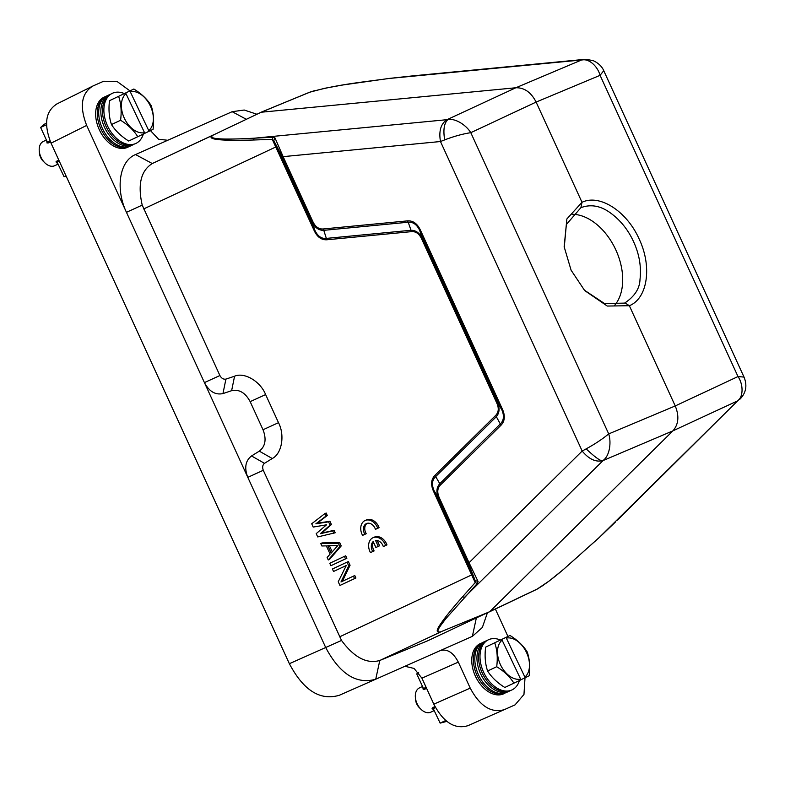 <?xml version="1.0" encoding="UTF-8"?>
<svg xmlns="http://www.w3.org/2000/svg" width="785" height="785" viewBox="0 0 785 785"><rect width="100%" height="100%" fill="white"/><g stroke="black" fill="none" stroke-linecap="round" stroke-linejoin="round"><path stroke-width="1.18" d="M584.276 290.097L604.538 303.55L624.575 303.108C634.555 296.524 639.696 288.644 640.001 279.47C641.453 266.792 639.314 254.212 633.593 241.721C627.872 229.23 619.708 219.319 609.111 211.989C599.73 205.591 590.32 204.159 580.89 207.682L566.358 224.53L564.248 247.442M440.169 650.637L375.73 679.221C356.576 684.648 339.915 674.129 325.765 647.654L204.424 382.609L219.898 375.544C221.478 378.341 223.489 379.528 225.923 379.106L234.578 376.211C244.41 371.923 260.375 381.353 265.634 394.58L278.498 422.673C285.053 435.283 281.854 453.71 272.267 458.518L264.486 463.327C262.592 464.926 262.19 467.242 263.279 470.284L341.524 640.452C354.113 657.496 366.87 664.179 379.793 660.479L427.737 640.776L489.85 611.574L672.922 430.847C678.593 424.391 679.359 416.089 675.237 405.943L629.354 305.718L607.247 306.052L584.688 290.558L571.107 270.217L564.15 246.765L566.878 218.956L582.009 202.304C599.652 193.679 626.95 211.312 639.216 239.15C652.276 266.635 647.615 298.437 629.354 305.718L624.997 302.912M580.89 207.682L582.009 202.304L536.116 102.079L600.083 75.321C597.611 66.382 589.299 58.62 582.342 59.935L586.856 59.336M572.128 214.295A52.477 34.491 -115.1 0 1 615.882 250.023A52.477 34.491 -115.1 0 1 614.753 305.208M426.471 688.102L423.203 689.554L422.693 686.414M419.484 687.886A13.404 8.812 64.9 0 0 419.416 687.915A13.404 8.812 64.9 0 0 419.347 687.945A13.404 8.812 64.9 0 0 415.363 697.374A13.404 8.812 64.9 0 0 417.178 703.89A13.404 8.812 64.9 0 0 420.927 709.238A13.404 8.812 64.9 0 0 430.788 712.181A13.404 8.812 64.9 0 0 430.857 712.142M430.788 712.181L434.193 710.582L432.074 708.355L435.096 706.765M415.363 697.374L415.569 699.69A8.929 5.868 64.9 0 0 416.776 704.037A8.929 5.868 64.9 0 0 419.278 707.609L420.927 709.238M423.851 688.847L423.978 688.298L424.489 689.367M433.045 708.698L432.839 707.442M425.617 688.769L425.136 687.758L426.049 687.336L426.432 688.131M426.049 687.336L425.136 687.758M418.788 672.981L416.747 673.913L423.557 688.739M424.557 689.338L424.224 688.18L424.852 687.895L425.352 688.945M424.852 687.895L425.185 689.044M424.047 688.268L424.675 687.974M433.958 707.049L434.439 708.06L433.644 708.433L433.143 707.393M433.075 707.432L433.094 708.678M433.251 708.61L440.149 723.122L445.939 720.414M432.888 707.55L433.369 708.561M433.771 707.108L434.262 708.148M435.528 707.55L434.733 707.933L434.262 706.951M440.149 723.122L447.067 721.327M50.377 141.634L47.08 143.096L46.58 139.965M43.371 141.428A13.404 8.812 64.9 0 0 43.303 141.457A13.404 8.812 64.9 0 0 43.234 141.496A13.404 8.812 64.9 0 0 39.25 150.916A13.404 8.812 64.9 0 0 41.065 157.432A13.404 8.812 64.9 0 0 44.814 162.789A13.404 8.812 64.9 0 0 54.675 165.723A13.404 8.812 64.9 0 0 54.744 165.694M58.061 164.114L55.961 161.896L58.904 160.326M39.25 150.916L39.446 153.242A8.929 5.868 64.9 0 0 40.653 157.579A8.929 5.868 64.9 0 0 43.155 161.151L44.814 162.789M49.504 142.32L49.023 141.31L49.936 140.878L50.319 141.683M49.936 140.878L49.023 141.31M46.698 124.629L40.634 127.464L47.434 142.291M47.385 142.056L48.376 142.919M48.444 142.89L47.934 141.81L48.729 141.437L49.229 142.497M48.729 141.437L49.062 142.595M47.934 141.81L48.562 141.526M57.845 160.591L58.325 161.612L57.521 161.985L57.03 160.945M56.962 160.984L57.256 162.102M57.138 162.161L64.036 176.664L65.979 175.781M57.658 160.66L58.149 161.69M59.287 161.161L58.61 161.475L58.149 160.503M46.707 123.098L44.088 124.334L46.707 123.068M421.928 678.171L433.82 704.165C443.447 722.406 454.8 729.579 467.889 725.693L504.294 709.65C491.233 713.349 479.87 706.166 470.225 688.121L458.322 662.128L421.928 678.171L414.078 668.447L404.913 666.279M339.336 695.265L375.73 679.221L339.336 695.265C320.133 700.946 303.481 690.427 289.371 663.698L51.045 143.164C43.538 123.991 45.599 110.862 57.226 103.787M150.484 130.614L158.58 139.249L167.735 140.27L232.154 111.696L244.213 110.028L256.813 114.208M495.364 609.023L507.915 636.439M525.008 677.838L523.968 694.47L515.038 704.881L504.294 709.65M487.416 612.791L482.353 627.47L472.364 636.36L440.149 650.647C447.136 648.567 453.19 652.394 458.322 662.128M225.923 379.106L222.96 393.579C215.404 395.198 209.222 391.538 204.424 382.609L86.664 125.414C79.324 106.348 81.385 93.219 92.856 86.036L103.591 81.267L116.955 81.395L129.947 90.864M56.648 104.062L92.856 86.036M167.735 140.27L135.53 154.557C119.497 161.004 115.159 188.606 126.454 212.323L142.213 205.12L219.898 375.544M273.769 140.633L314.873 230.299C317.68 236.187 321.497 238.885 326.344 238.404L327.1 239.749C321.575 240.161 317.268 237.129 314.196 230.633L272.258 139.367L253.27 140.015C218.887 141.006 205.493 139.347 213.088 135.04L152.28 163.545C140.898 170.669 137.542 184.524 142.213 205.12M505.236 692.949L504.814 693.194A27.691 18.202 -115.1 0 1 503.891 693.695A27.691 18.202 -115.1 0 1 475.622 676.621A27.691 18.202 -115.1 0 1 480.106 643.68A27.691 18.202 -115.1 0 1 481.362 643.16L481.823 642.993M222.96 393.579L231.624 390.685C239.18 389.066 245.352 392.716 250.16 401.645L263.024 429.748C266.645 439.227 265.409 446.361 259.305 451.149L251.524 455.957C245.411 460.746 244.174 467.88 247.795 477.358L263.279 470.284M129.123 146.491L128.701 146.746A27.691 18.202 -115.1 0 1 127.778 147.237A27.691 18.202 -115.1 0 1 99.509 130.173A27.691 18.202 -115.1 0 1 103.993 97.222A27.691 18.202 -115.1 0 1 105.239 96.702L105.7 96.545M309.545 92.257L314.608 90.648M543.681 585.041L536.95 589.241L489.487 611.829L440.964 631.729C433.634 633.701 441.425 624.644 445.694 618.825L477.329 583.422L475.19 582.598L433.487 491.194C430.582 484.639 431.073 479.36 434.959 475.347L495.659 415.432C498.671 412.311 499.054 408.2 496.807 403.097L421.555 238.718C419.161 233.685 415.814 231.33 411.517 231.634L327.1 239.749M379.93 660.42L440.601 631.984C435.852 633.014 436.126 629.972 441.405 622.868C444.546 618.001 451.561 609.346 462.453 596.904L475.19 582.598L475.17 580.537L468.36 563.051L438.481 497.798C436.048 492.126 436.48 487.426 439.796 483.707L440.316 485.13L501.016 425.215C504.843 421.143 505.334 415.864 502.488 409.368L420.358 229.985C417.237 223.539 412.93 220.506 407.454 220.879L323.037 228.984C318.788 229.21 315.442 226.845 312.999 221.9L283.13 156.647L440.473 141.526C438.678 130.977 440.856 123.696 446.999 119.683L254.35 138.189L253.27 140.015M324.813 513.625L326.158 513.027L327.286 515.5L317.209 523.222L329.926 521.26L331.427 524.547L321.732 533.093L334.067 530.307L335.195 532.77L317.719 536.93L316.208 533.643L326.531 524.812L313.195 527.069L311.694 523.772L324.813 513.625L325.942 516.098L315.874 523.811L328.581 521.848L330.092 525.145L320.388 533.682L332.722 530.895L333.851 533.368M320.731 543.514L322.076 542.916L339.719 542.641L341.22 545.928L329.602 559.371L328.258 559.96L327.129 557.497L330.112 554.102L326.344 545.879L321.86 545.977L320.731 543.514L338.374 543.24L339.719 542.641M344.399 556.398L345.743 555.8L346.872 558.263L330.897 565.72L329.769 563.257L344.399 556.398L345.528 558.861L330.897 565.72M346.273 565.534L333.537 571.48L332.408 569.007L347.029 562.148L348.726 565.857L340.984 581.97L353.436 576.131L354.565 578.604L339.934 585.463L338.237 581.754L346.293 565.494L333.537 571.48M347.029 562.148L348.373 561.56L350.071 565.259L342.348 581.332M353.436 576.131L354.781 575.542L355.909 578.005L339.934 585.463M152.418 163.476L213.51 134.922C206.563 138.935 220.173 140.024 254.35 138.189L273.052 137.228L272.258 139.367L273.788 140.692L274.966 137.866L283.13 156.647L282.443 156.971L273.788 140.692M213.51 134.922L261.228 112.226L515.843 87.763C524.38 87.567 531.131 92.336 536.116 102.079L470.794 132.675L608.709 433.909C611.515 442.691 609.513 455.29 603.763 459.922C602.811 462.718 596.943 459.029 586.15 448.873L582.176 451.041L469.037 562.717L478.065 581.479L475.17 580.537L472.482 574.541L339.542 636.87M389.34 78.441L413.754 75.782M412.429 75.909L389.125 78.431L343.035 84.947L324.519 88.322L309.486 92.277L260.855 112.314M599.465 537.283L737.635 400.87L617.471 520.072M615.322 522.153L599.122 537.607L564.268 568.713C553.837 577.77 544.849 584.531 537.313 588.986L549.392 580.851L563.414 569.478L599.318 537.48L615.214 522.26M462.453 596.904L464.543 597.297L603.066 460.569C595.943 462.443 588.986 459.274 582.176 451.041L440.473 141.526L444.683 139.887C453.867 136.345 462.571 133.941 470.794 132.675C465.927 124.756 455.163 118.142 447.931 119.565C444.104 123.088 443.025 129.859 444.683 139.887M350.071 565.259L348.726 565.857M355.909 578.005L354.565 578.604M346.872 558.263L345.528 558.861M338.374 543.24L339.876 546.527L341.22 545.928M339.876 546.527L328.258 559.96M327.286 515.5L325.942 516.098M317.209 523.222L315.874 523.811M329.926 521.26L328.581 521.848M331.427 524.547L330.092 525.145M321.732 533.093L320.388 533.682M334.067 530.307L332.722 530.895M407.454 220.879L408.21 222.224L323.783 230.329L326.344 238.404L410.771 230.29C415.716 230.152 419.543 232.851 422.232 238.395L497.494 402.764C499.927 408.435 499.495 413.136 496.179 416.855L435.479 476.78C431.986 480.204 431.554 484.904 434.174 490.87L433.487 491.194M501.792 409.701C504.333 415.618 503.901 420.309 500.477 423.782L439.796 483.707L434.959 475.347M501.007 425.215L495.659 415.432M502.488 409.368L501.801 409.691L497.494 402.764L496.807 403.097M411.517 231.634L408.21 222.233C413.018 221.821 416.845 224.52 419.661 230.319L422.232 238.395L421.555 238.718M323.783 230.329C318.838 230.476 315.011 227.768 312.322 222.233L314.873 230.299L314.196 230.633M273.052 137.228L274.966 137.866M446.999 119.683L515.843 87.763L581.567 59.984L585.796 59.326L592.999 60.563C601.182 64.242 603.322 69.708 603.743 70.689L744.052 377.153M477.329 583.422L478.065 581.479M327.787 545.703L337.884 545.467L331.172 553.101L327.787 545.703M282.443 156.971L312.322 222.233L312.999 221.9M472.482 574.541L434.174 490.87L438.481 497.798L439.168 497.464C437 492.362 437.382 488.25 440.316 485.13M603.743 70.689L600.083 75.321L737.998 376.555C743.248 384.061 743.493 396.17 738.175 400.301L741.197 397.76M332.232 551.894L329.376 545.663M501.801 409.691L419.681 230.319L420.358 229.985M323.793 230.319L323.037 228.984M741.217 397.799C746.25 391.793 747.192 384.895 744.023 377.085L737.998 376.555L675.237 405.943L608.709 433.909C602.331 439.139 594.804 444.133 586.15 448.873M124.256 93.533A27.691 18.202 64.9 0 0 112.226 93.366A27.691 18.202 64.9 0 0 111.303 93.866A27.691 18.202 64.9 0 0 107.633 126.1A27.691 18.202 64.9 0 0 134.755 143.9A27.691 18.202 64.9 0 0 136.011 143.38A27.691 18.202 64.9 0 0 143.321 134.088M134.304 144.067L133.882 144.312A27.691 18.202 -115.1 0 1 132.959 144.813A27.691 18.202 -115.1 0 1 104.69 127.739A27.691 18.202 -115.1 0 1 109.174 94.799A27.691 18.202 -115.1 0 1 110.42 94.278L110.881 94.112M134.755 143.9L133.175 144.46A27.524 18.094 -115.1 0 1 106.21 126.768A27.524 18.094 -115.1 0 1 109.861 94.73L111.303 93.866M144.538 132.685A21.882 14.385 -115.1 0 1 124.432 118.437A21.882 14.385 -115.1 0 1 125.993 93.68L144.538 132.685L144.568 133.489L128.681 141.015C121.224 136.345 115.483 130.859 111.47 124.54C109.086 117.416 108.428 109.458 109.498 100.686L133.872 89.019C141.496 93.739 147.237 99.234 151.093 105.484C153.556 112.716 154.213 120.664 153.055 129.348L144.558 133.421M109.498 100.686L133.872 89.019M111.47 124.54L120.586 120.272C121.724 111.362 121.067 103.404 118.623 96.408M137.797 136.747C133.784 130.33 128.043 124.835 120.586 120.272M148.757 130.634L130.212 91.639A21.882 14.385 -115.1 0 1 150.318 105.887A21.882 14.385 -115.1 0 1 148.757 130.634L148.787 131.438M125.993 93.68L125.384 93.15M129.613 91.099L130.212 91.639M108.271 95.279A27.691 18.202 64.9 0 0 107.045 95.799A27.691 18.202 64.9 0 0 106.122 96.29A27.691 18.202 64.9 0 0 102.452 128.534A27.691 18.202 64.9 0 0 129.574 146.334A27.691 18.202 64.9 0 0 130.83 145.814A27.691 18.202 64.9 0 0 131.733 145.323M106.122 96.29L104.67 97.154A27.524 18.094 64.9 0 0 101.029 129.201A27.524 18.094 64.9 0 0 127.984 146.893L129.574 146.334M500.369 639.981A27.691 18.202 64.9 0 0 488.339 639.814A27.691 18.202 64.9 0 0 487.416 640.315A27.691 18.202 64.9 0 0 483.756 672.549A27.691 18.202 64.9 0 0 510.878 690.358A27.691 18.202 64.9 0 0 512.124 689.838A27.691 18.202 64.9 0 0 519.444 680.536M510.417 690.515L509.995 690.771A27.691 18.202 -115.1 0 1 509.072 691.261A27.691 18.202 -115.1 0 1 480.803 674.187A27.691 18.202 -115.1 0 1 485.297 641.247A27.691 18.202 -115.1 0 1 486.543 640.727L487.004 640.57M510.878 690.358L509.288 690.918A27.524 18.094 -115.1 0 1 482.324 673.216A27.524 18.094 -115.1 0 1 485.974 641.178L487.416 640.315M520.651 679.133A21.882 14.385 -115.1 0 1 500.545 664.885A21.882 14.385 -115.1 0 1 502.106 640.138L520.651 679.133L520.681 679.938L504.804 687.474C497.347 682.803 491.606 677.308 487.583 670.998C485.199 663.865 484.541 655.917 485.621 647.134L509.995 635.467C517.609 640.197 523.35 645.682 527.206 651.942C529.669 659.164 530.326 667.122 529.168 675.807L520.681 679.869M485.621 647.134L509.995 635.467M487.583 670.998L496.699 666.72C497.837 657.81 497.18 649.852 494.736 642.856M513.92 683.195C509.897 676.778 504.156 671.293 496.699 666.72M524.88 677.082L506.335 638.087A21.882 14.385 -115.1 0 1 526.441 652.335A21.882 14.385 -115.1 0 1 524.88 677.082L524.91 677.887M502.106 640.138L501.497 639.598M505.726 637.557L506.335 638.087M484.384 641.737A27.691 18.202 64.9 0 0 483.158 642.248A27.691 18.202 64.9 0 0 482.235 642.748A27.691 18.202 64.9 0 0 478.575 674.982A27.691 18.202 64.9 0 0 505.697 692.782A27.691 18.202 64.9 0 0 506.943 692.262A27.691 18.202 64.9 0 0 507.846 691.781M482.235 642.748L480.793 643.612A27.524 18.094 64.9 0 0 477.143 675.649A27.524 18.094 64.9 0 0 504.107 693.341L505.697 692.782M362.591 535.38L364.897 534.3A7.821 5.887 66.1 0 1 366.487 523.575A7.821 5.887 66.1 0 1 375.436 529.355L377.742 528.276A11.167 8.419 -113.9 0 0 365.133 520.504A11.167 8.419 -113.9 0 0 362.591 535.38L366.242 533.702A7.821 5.887 66.1 0 1 367.184 523.33M364.897 534.3L366.242 533.702M375.436 529.355L379.086 527.677A11.167 8.419 -113.9 0 0 366.477 519.915L365.133 520.504M377.742 528.276L379.086 527.677M375.897 547.488L378.272 546.38L375.554 540.453A7.821 5.887 66.1 0 1 383.315 546.576L385.621 545.496A11.167 8.419 -113.9 0 0 373.012 537.725A11.167 8.419 -113.9 0 0 370.481 552.591L372.787 551.512A7.821 5.887 66.1 0 1 373.189 541.562L375.897 547.488L379.606 545.781L377.183 540.492M378.272 546.38L379.606 545.781M383.315 546.576L386.966 544.898A11.167 8.419 -113.9 0 0 374.357 537.136L373.012 537.725M385.621 545.496L386.966 544.898M370.481 552.591L374.121 550.923A7.821 5.887 66.1 0 1 373.503 542.249M372.787 551.512L374.121 550.923M467.889 725.693L504.235 709.669M433.82 704.165L470.225 688.121M289.371 663.698L341.524 640.452M51.045 143.164L86.664 125.414M135.53 154.557L152.28 163.545M246.156 119.202L232.154 111.696M472.364 636.36L476.338 617.991M379.793 660.479L375.73 679.221M276.565 146.628L143.626 208.957M260.797 112.343L309.859 92.188C336.206 84.535 365.27 81.826 388.918 78.49L581.567 59.984M489.85 611.574L537.313 588.986L489.487 611.819L440.964 631.729M251.524 455.957L264.486 463.327M272.267 458.518L259.305 451.149M278.498 422.673L263.024 429.748M265.634 394.58L250.16 401.645M234.578 376.211L231.624 390.685M309.427 92.306L261.228 112.226M737.635 400.87L672.922 430.847L603.066 460.569M468.36 563.051L469.037 562.717L439.168 497.464M418.366 672.451L416.747 673.913M58.07 164.134L54.675 165.723M44.088 124.334L40.634 127.455M66.234 176.331L64.036 176.664M413.028 75.851L583.697 59.454M739.656 399.457L741.207 397.809M46.56 139.926L43.303 141.457M422.683 686.384L419.416 687.915"/></g></svg>
